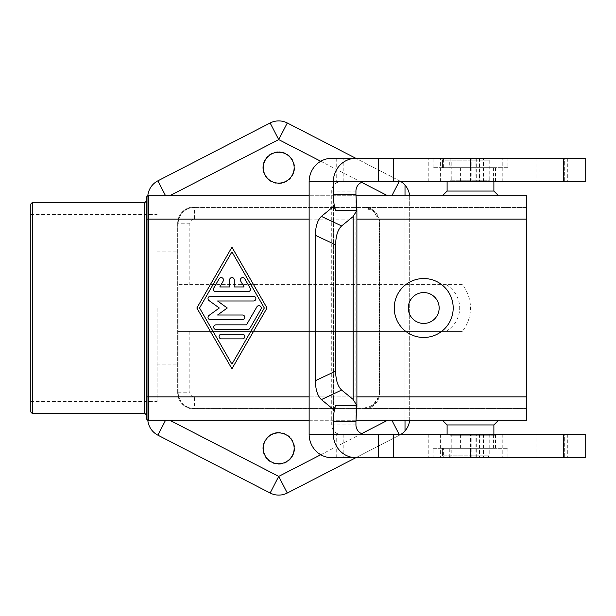 <?xml version="1.0" encoding="UTF-8"?>
<svg xmlns="http://www.w3.org/2000/svg" width="616" height="616" viewBox="0 0 616 616"><rect width="100%" height="100%" fill="white"/><g stroke="black" fill="none" stroke-linecap="round" stroke-linejoin="round"><path stroke-width="0.46" stroke-dasharray="3.08 2.31" d="M585.2 158.32L331.731 158.32M333.348 434.295L364.972 434.295L340.44 434.295L336.244 433.04A9.356 9.04 -90 0 1 331.731 424.94L331.731 191.06A9.356 9.04 -90 0 1 336.244 182.96L340.44 181.705L585.2 181.705M447.108 181.705L493.886 181.705L447.108 181.705M470.493 195.734L498.56 195.734L470.493 195.734M493.886 191.06L447.108 191.06M444.367 457.68L442.45 455.809L444.059 457.657L450.435 457.68L450.003 455.809L442.45 455.809L450.873 455.809L450.873 448.325L495.972 448.325L449.295 448.325L449.295 455.809L450.435 457.68L487.333 457.68L444.367 457.68L443.381 455.809L443.381 448.325L442.45 448.325L449.295 448.325M470.493 434.295L493.886 434.295L470.493 434.295M489.936 435.235L449.919 435.235L495.972 435.235L489.936 435.235L489.936 448.325M433.079 448.325L507.915 448.325L433.079 448.325L433.079 457.68L507.915 457.68L433.079 457.68M507.915 448.325L507.915 457.68M489.474 435.235L450.85 435.235L489.474 435.235M489.474 434.295L450.85 434.295L489.474 434.295M387.626 195.734L405.012 195.734L405.012 420.266L147.809 420.15A1.871 1.871 0 0 1 146.57 418.395L146.57 197.605A1.871 1.871 0 0 1 147.809 195.85A18.711 18.711 0 0 0 147.74 197.466L147.74 418.533A18.711 18.711 0 0 0 157.881 435.166L270.139 493.023A18.711 18.711 0 0 0 287.287 493.023L399.545 435.166A18.711 18.711 0 0 0 409.686 418.533L409.686 197.466A18.711 18.711 0 0 0 409.609 195.734M355.856 457.68L399.545 435.166A18.711 18.711 0 0 0 401.062 434.295M278.717 152.237A15.439 15.439 0 0 0 263.278 167.675A15.439 15.439 0 0 0 278.717 183.106A15.439 15.439 0 0 0 294.148 167.675A15.439 15.439 0 0 0 278.717 152.237M278.717 463.763A15.439 15.439 0 0 0 294.148 448.325A15.439 15.439 0 0 0 278.717 432.894A15.439 15.439 0 0 0 263.278 448.325A15.439 15.439 0 0 0 278.717 463.763M401.062 181.705A18.711 18.711 0 0 0 399.545 180.834L355.856 158.32M405.012 198.868L409.686 198.868L409.686 195.734L526.626 195.734L526.626 420.266L409.686 420.266L409.686 417.132L405.012 417.132M405.012 396.873L526.626 396.873L378.601 396.873L372.934 405.143L362.909 408.57A16.37 16.37 0 0 0 379.287 392.2L379.287 223.8A16.37 16.37 0 0 0 362.909 207.43L194.517 207.43L526.626 207.43L526.626 219.127L526.626 207.43L362.909 207.43L372.934 210.857L378.601 219.127L526.626 219.127L405.012 219.127M526.626 408.57L194.517 408.57L526.626 408.57M355.956 195.734L309.14 195.734L355.956 195.734M470.493 420.266L498.56 420.266L470.493 420.266M493.886 424.94L447.108 424.94M585.2 457.68L331.731 457.68M340.44 434.295L585.2 434.295M450.85 180.765L490.143 180.765L450.85 180.765L450.85 181.705L490.143 181.705L450.85 181.705M490.143 180.765L490.143 181.705M507.915 167.675L433.079 167.675L507.915 167.675L507.915 158.32L433.079 158.32L507.915 158.32M433.079 167.675L433.079 158.32M489.936 167.675L449.919 167.675L495.972 167.675L489.936 167.675L489.936 180.765L449.919 180.765L489.936 180.765M450.003 167.675L450.003 160.191L489.204 160.191L451.805 160.191L451.805 167.675L470.493 167.675L442.45 167.675L449.919 167.675L449.919 180.765M453.676 158.32A1.871 1.871 90 0 0 451.805 160.191L443.381 160.191L444.367 158.32L487.333 158.32L489.204 160.191L489.204 181.705L451.782 181.705L489.204 181.705M449.919 167.675L451.805 167.675L451.782 181.705M487.333 158.32L444.367 158.32L442.45 160.191L449.295 160.191L450.435 158.32L450.003 160.191L449.295 160.191L449.295 167.675M340.44 181.705L333.348 181.705M564.248 181.705L470.478 181.705L564.341 181.705L564.341 158.32L567.321 158.32L564.248 158.32L564.248 181.705L567.321 181.705L564.341 181.705M564.248 457.68L470.478 457.68L564.341 457.68L564.341 434.295L567.321 434.295L564.248 434.295L564.248 457.68L567.321 457.68L564.341 457.68M278.717 464.233A15.9 15.9 0 0 0 294.617 448.325A15.9 15.9 0 0 0 278.717 432.424A15.9 15.9 0 0 1 294.617 448.325A15.9 15.9 0 0 1 278.717 464.233A15.9 15.9 0 0 1 262.809 448.325A15.9 15.9 0 0 1 278.717 432.424A15.9 15.9 0 0 0 262.809 448.325A15.9 15.9 0 0 0 278.717 464.233M278.717 183.576A15.9 15.9 0 0 0 294.617 167.675A15.9 15.9 0 0 0 278.717 151.767A15.9 15.9 0 0 1 294.617 167.675A15.9 15.9 0 0 1 278.717 183.576A15.9 15.9 0 0 1 262.809 167.675A15.9 15.9 0 0 1 278.717 151.767A15.9 15.9 0 0 0 262.809 167.675A15.9 15.9 0 0 0 278.717 183.576M148.441 195.734L169.8 195.734M462.285 284.615L178.147 284.615L178.147 392.2L178.147 331.385L462.285 331.385A37.422 37.422 0 0 0 462.285 284.615L178.147 284.615L178.147 331.385L462.285 331.385M423.723 323.439A15.439 15.439 0 0 0 439.154 308A15.439 15.439 0 0 0 423.723 292.562A15.439 15.439 0 0 0 408.285 308A15.439 15.439 0 0 0 423.723 323.439M157.095 308L157.095 401.555L157.095 308M178.147 308L178.147 364.133L178.147 308M30.8 308L30.8 401.555L30.8 308M309.14 420.266L355.956 420.266M146.57 308L146.57 200.885L146.57 308M157.881 435.166L270.139 493.023M378.601 396.873A16.37 16.37 0 0 0 379.287 392.2L379.287 223.8A16.37 16.37 0 0 0 378.601 219.127M450.873 448.325L443.381 448.325M405.012 420.266L409.686 420.266L409.686 417.132M30.8 411.373L30.8 204.627M189.836 331.385L189.836 392.2A4.674 4.674 0 0 0 194.517 396.873L526.626 396.873L526.626 219.127L194.517 219.127A4.674 4.674 0 0 0 189.836 223.8L189.836 284.615M215.754 291.63L248.125 291.63A2.341 2.341 0 0 0 250.15 288.119L244.752 278.763A2.341 2.341 0 0 0 241.557 277.908A2.341 2.341 0 0 0 240.702 281.104L244.075 286.948L234.28 286.948L234.28 279.934A2.341 2.341 0 0 0 231.939 277.593A2.341 2.341 0 0 0 229.599 279.934L229.599 286.948L219.797 286.948L223.177 281.104A2.341 2.341 0 0 0 222.314 277.908A2.341 2.341 0 0 0 219.119 278.763L213.721 288.119A2.341 2.341 0 0 0 215.754 291.63M221.421 334.195A2.341 2.341 0 0 0 219.08 336.536A2.341 2.341 0 0 0 221.421 338.869L242.458 338.869A2.341 2.341 0 0 0 244.798 336.536A2.341 2.341 0 0 0 242.458 334.195L221.421 334.195M231.939 364.125L264.318 308L231.939 251.875L199.553 308L231.939 364.125M231.939 368.807L267.021 308L231.939 247.193L196.858 308L231.939 368.807M216.024 329.514L247.855 329.514A2.341 2.341 0 0 0 249.88 328.343L260.945 309.17A2.341 2.341 0 0 0 260.091 305.975A2.341 2.341 0 0 0 256.895 306.83L246.508 324.84L216.024 324.84A2.341 2.341 0 0 0 213.683 327.181A2.341 2.341 0 0 0 216.024 329.514M227.258 308L217.571 300.985L253.523 300.985A2.341 2.341 0 0 0 255.863 298.645A2.341 2.341 0 0 0 253.523 296.304L210.356 296.304A2.341 2.341 0 0 0 208.978 300.539L219.288 308L208.978 315.461A2.341 2.341 0 0 0 210.356 319.696L242.458 319.696A2.341 2.341 0 0 0 244.798 317.356A2.341 2.341 0 0 0 242.458 315.015L217.571 315.015L227.258 308M405.012 195.734L409.686 195.734L409.686 198.868M526.626 396.873L526.626 219.127M405.012 430.907L405.012 185.093M189.836 223.8L178.147 223.8A16.37 16.37 0 0 1 194.517 207.43A16.37 16.37 0 0 0 178.147 223.8A16.37 16.37 0 0 1 194.517 207.43L194.517 219.127M399.099 181.705L399.545 180.834L287.287 122.977A18.711 18.711 0 0 0 270.139 122.977L157.881 180.834A18.711 18.711 0 0 0 147.74 197.466L147.74 418.533A18.711 18.711 0 0 0 147.809 420.15M409.609 420.266A18.711 18.711 0 0 0 409.686 418.533L409.686 197.466A18.711 18.711 0 0 0 399.545 180.834L287.287 122.977M177.678 223.339L177.678 392.661A16.37 16.37 0 0 0 194.048 409.039A16.37 16.37 0 0 1 177.678 392.661L177.678 223.339A16.37 16.37 0 0 1 194.048 206.961A16.37 16.37 0 0 0 177.678 223.339M194.048 409.039L363.378 409.039A16.37 16.37 0 0 0 379.749 392.661A16.37 16.37 0 0 1 363.378 409.039L194.048 409.039M379.749 392.661L379.749 223.339A16.37 16.37 0 0 0 363.378 206.961A16.37 16.37 0 0 1 379.749 223.339L379.749 392.661M363.378 206.961L194.048 206.961L363.378 206.961M287.287 493.023L399.545 435.166L399.099 434.295M270.139 122.977L157.881 180.834M445.784 284.615A26.619 26.619 0 0 1 445.784 331.385M194.517 408.57A16.37 16.37 0 0 1 178.147 392.2A16.37 16.37 0 0 0 194.517 408.57L194.517 396.873M355.94 194.286L355.94 421.714M502.233 181.705L502.233 158.32M483.46 181.705L483.46 158.32M440.386 181.705L440.386 158.32M470.493 457.68L470.493 455.809L450.003 455.809L450.003 448.325M453.676 457.68A1.871 1.871 90 0 1 451.805 455.809L489.204 455.809L470.493 455.809L470.493 448.325M450.873 457.68L450.873 455.809L451.805 455.809L451.782 434.295M442.45 455.809L442.45 448.325L442.45 455.809M460.591 448.325L460.591 435.235M361.661 433.641L320.744 454.731M320.744 161.269L361.661 182.359M309.14 219.127L356.895 219.127M440.386 434.295L440.386 457.68M483.46 434.295L483.46 457.68M502.233 434.295L502.233 457.68M460.591 167.675L460.591 180.765M443.381 167.675L443.381 160.191L442.45 160.191L442.45 167.675L442.45 160.191L443.281 158.643M450.873 167.675L450.873 158.32M470.493 167.675L470.493 158.32M355.94 191.06L331.731 191.06M331.731 424.94L355.94 424.94M479.525 158.32L479.525 181.705M471.178 181.705L471.178 158.32M479.525 434.295L479.525 457.68M471.178 457.68L471.178 434.295M178.147 392.2L189.836 392.2M356.895 396.873L309.14 396.873M144.698 413.244L144.698 202.756M32.671 202.756L32.671 413.244M428.79 181.705L428.79 158.32M343.181 181.705L343.181 158.32M336.244 182.96L336.244 158.32M485.962 181.705L485.962 158.32M493.431 448.325L493.431 435.235M495.649 448.325L495.649 435.235M485.962 434.295L485.962 457.68M476.276 457.68L476.276 434.295M511.049 158.32L511.049 181.705M511.049 434.295L511.049 457.68M479.887 448.325L479.887 435.235M333.348 206.452L333.348 409.548M476.276 158.32L476.276 181.705M332.886 207.015L332.886 408.986M495.449 448.325L495.449 435.235M479.887 167.675L479.887 180.765M493.431 167.675L493.431 180.765M495.649 167.675L495.649 180.765M495.449 167.675L495.449 180.765M336.244 433.04L336.244 457.68M343.181 434.295L343.181 457.68M428.79 434.295L428.79 457.68M535.982 158.32L535.982 181.705M489.204 434.295L489.204 455.809L487.333 457.68M449.919 448.325L449.919 435.235M490.143 435.235L490.143 434.295M535.982 457.68L535.982 434.295M470.478 181.705L470.478 158.32M470.478 457.68L470.478 434.295M567.321 434.295L567.321 457.68M567.321 158.32L567.321 181.705M157.095 364.133L178.147 364.133M30.8 401.555L157.095 401.555M475.952 457.68L475.952 434.295M475.952 181.705L475.952 158.32M333.51 410.202L333.51 205.798M495.972 448.325L495.972 435.235M495.972 167.675L495.972 180.765M157.095 251.867L178.147 251.867M450.85 435.235L450.85 434.295M30.8 214.445L157.095 214.445"/><path stroke-width="0.92" d="M355.94 158.32L585.2 158.32L585.2 181.705L333.348 181.705A23.385 22.592 -90 0 1 355.94 158.32L331.731 158.32A23.385 22.592 90 0 0 309.14 181.705L309.14 434.295A23.385 22.592 90 0 0 331.731 457.68L355.94 457.68A23.385 22.592 -90 0 1 333.348 434.295L333.348 421.714L355.94 421.714L356.81 405.505L335.766 405.505A18.711 4.843 -90 0 0 333.348 421.714M447.108 181.705L447.108 191.06L493.886 191.06L498.56 195.734M493.886 181.705L493.886 191.06M355.856 158.32L287.287 122.977L278.717 139.609L169.8 195.734L309.14 195.734L148.441 195.734A1.871 1.871 0 0 0 146.57 197.605L146.57 418.395A1.871 1.871 0 0 0 148.441 420.266L147.809 420.15A18.711 18.711 0 0 0 157.881 435.166L270.139 493.023A18.711 18.711 0 0 0 287.287 493.023L355.856 457.68M278.717 183.106A15.439 15.439 0 0 1 263.278 167.675A15.439 15.439 0 0 1 278.717 152.237A15.439 15.439 0 0 1 294.148 167.675A15.439 15.439 0 0 1 278.717 183.106M278.717 432.894A15.439 15.439 0 0 1 294.148 448.325A15.439 15.439 0 0 1 278.717 463.763A15.439 15.439 0 0 1 263.278 448.325A15.439 15.439 0 0 1 278.717 432.894M355.956 420.266L526.626 420.266L526.626 195.734L355.956 195.734L387.626 195.734L361.661 182.359M447.108 434.295L447.108 424.94L493.886 424.94L498.56 420.266M447.108 424.94L442.434 420.266M355.94 457.68L585.2 457.68L585.2 434.295L309.14 434.295M364.972 181.705A9.356 9.04 90 0 0 355.94 191.06L355.94 194.286L333.348 194.286A18.711 4.843 -90 0 0 335.766 210.495L333.348 205.105L333.348 206.452M355.94 421.714L355.94 424.94A9.356 9.04 90 0 0 364.972 434.295M335.766 210.495L356.81 210.495L355.94 194.286M315.346 380.703C315.554 389.697 317.571 395.996 321.39 399.607L341.641 390.059C337.822 386.448 335.812 380.149 335.597 371.155L315.346 380.703L315.346 235.297L335.597 244.845C335.812 235.851 337.822 229.552 341.641 225.941L321.39 216.393C317.571 220.004 315.554 226.303 315.346 235.297M320.744 161.269L278.717 139.609L270.139 122.977A18.711 18.711 0 0 1 287.287 122.977A18.711 18.711 0 0 0 270.139 122.977L157.881 180.834A18.711 18.711 0 0 0 147.809 195.85L148.441 195.734A1.871 1.871 0 0 0 146.57 197.605M423.723 337.468A29.468 29.468 0 0 1 394.248 308A29.468 29.468 0 0 1 423.723 278.532A29.468 29.468 0 0 1 453.191 308A29.468 29.468 0 0 1 423.723 337.468M423.723 323.439A15.439 15.439 0 0 1 408.285 308A15.439 15.439 0 0 1 423.723 292.562A15.439 15.439 0 0 1 439.154 308A15.439 15.439 0 0 1 423.723 323.439M30.8 204.627L30.8 411.373A1.871 1.871 0 0 0 32.671 413.244L32.671 202.756A1.871 1.871 0 0 0 30.8 204.627M146.57 418.395A1.871 1.871 0 0 0 148.441 420.266L309.14 420.266M309.14 396.873L148.441 396.873L148.441 420.266L147.809 420.15A18.711 18.711 0 0 0 157.881 435.166L165.558 420.266M248.125 291.63L215.754 291.63A2.341 2.341 0 0 1 213.721 288.119L219.119 278.763A2.341 2.341 0 0 1 222.314 277.908A2.341 2.341 0 0 1 223.177 281.104L219.797 286.948L229.599 286.948L229.599 279.934A2.341 2.341 0 0 1 231.939 277.593A2.341 2.341 0 0 1 234.28 279.934L234.28 286.948L244.075 286.948L240.702 281.104A2.341 2.341 0 0 1 241.557 277.908A2.341 2.341 0 0 1 244.752 278.763L250.15 288.119A2.341 2.341 0 0 1 248.125 291.63M221.421 338.869A2.341 2.341 0 0 1 219.08 336.536A2.341 2.341 0 0 1 221.421 334.195L242.458 334.195A2.341 2.341 0 0 1 244.798 336.536A2.341 2.341 0 0 1 242.458 338.869L221.421 338.869M231.939 364.125L264.318 308L231.939 251.875L199.553 308L231.939 364.125M267.021 308L231.939 368.807L196.858 308L231.939 247.193L267.021 308M247.855 329.514L216.024 329.514A2.341 2.341 0 0 1 213.683 327.181A2.341 2.341 0 0 1 216.024 324.84L246.508 324.84L256.895 306.83A2.341 2.341 0 0 1 260.091 305.975A2.341 2.341 0 0 1 260.945 309.17L249.88 328.343A2.341 2.341 0 0 1 247.855 329.514M217.571 300.985L227.258 308L217.571 315.015L242.458 315.015A2.341 2.341 0 0 1 244.798 317.356A2.341 2.341 0 0 1 242.458 319.696L210.356 319.696A2.341 2.341 0 0 1 208.978 315.461L219.288 308L208.978 300.539A2.341 2.341 0 0 1 210.356 296.304L253.523 296.304A2.341 2.341 0 0 1 255.863 298.645A2.341 2.341 0 0 1 253.523 300.985L217.571 300.985M405.012 420.266L405.012 430.907A18.711 18.711 0 0 0 409.609 420.266M409.609 195.734A18.711 18.711 0 0 0 405.012 185.093L405.012 195.734M356.81 210.495L353.137 216.562L341.641 225.941M321.39 216.393L332.886 207.015L333.348 205.105M335.597 244.845L335.597 371.155M341.641 390.059L353.137 399.438L356.81 405.505M401.062 434.295A18.711 18.711 0 0 0 405.012 430.907M333.348 409.548L333.348 410.895L332.886 408.986L321.39 399.607M333.348 410.895L335.766 405.505M333.348 194.286L333.348 181.705L309.14 181.705M405.012 185.093A18.711 18.711 0 0 0 401.062 181.705M563.378 181.705L563.378 158.32M399.099 434.295L391.868 420.266M387.626 420.266L361.661 433.641M320.744 454.731L278.717 476.391L287.287 493.023A18.711 18.711 0 0 1 270.139 493.023L278.717 476.391L169.8 420.266M391.868 195.734L399.099 181.705M146.57 396.873L148.441 396.873L148.441 195.734M146.57 219.127L309.14 219.127M356.895 219.127L526.626 219.127M563.378 434.295L563.378 457.68M147.809 195.85A18.711 18.711 0 0 1 157.881 180.834L165.558 195.734M526.626 396.873L356.895 396.873M32.671 202.756L144.698 202.756L144.698 413.244L32.671 413.244M393.516 181.705L393.516 158.32M353.137 216.562L353.137 399.438M378.532 434.295L378.532 457.68M378.532 181.705L378.532 158.32M393.516 434.295L393.516 457.68M493.886 434.295L493.886 424.94M144.698 202.756L146.57 200.885M356.895 406.899L356.895 209.101M444.367 158.32L443.281 158.643M447.108 191.06L442.434 195.734M144.698 413.244L146.57 415.115"/></g></svg>
